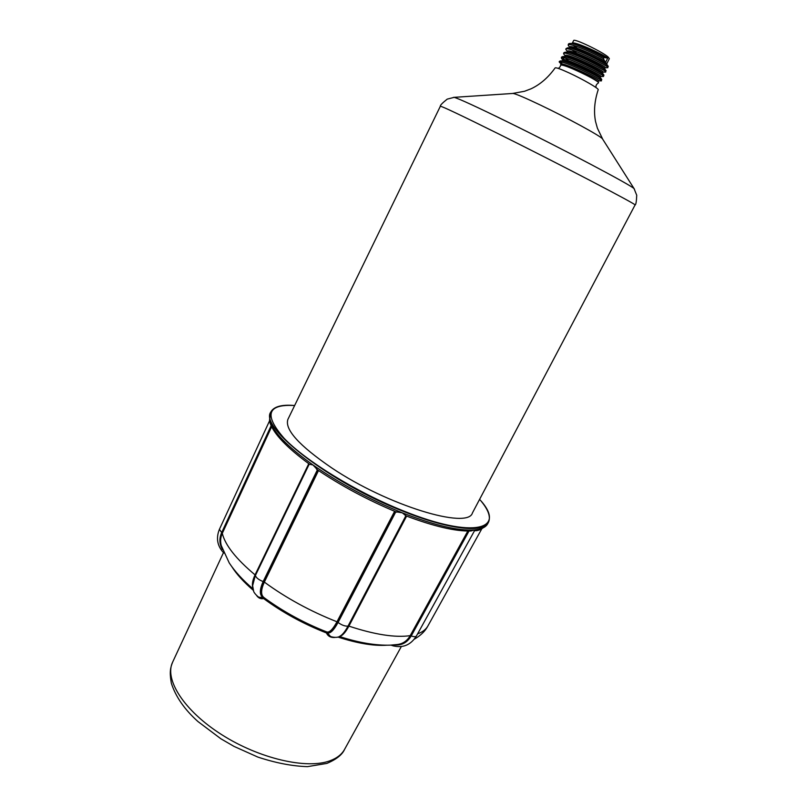<?xml version="1.0" encoding="UTF-8"?>
<svg xmlns="http://www.w3.org/2000/svg" width="807" height="807" viewBox="0 0 807 807"><rect width="100%" height="100%" fill="white"/><g stroke="black" fill="none" stroke-linecap="round" stroke-linejoin="round"><path stroke-width="1.21" d="M287.938 419.287C284.377 429.294 298.973 445.514 331.748 467.929C387.642 505.545 468.121 529.806 472.458 512.889L635.038 205.018C639.548 205.946 561.914 165.364 498.433 133.821C461.12 115.31 441.762 106.121 440.35 106.252L287.938 419.287M405.82 515.703L402.279 512.818L396.025 511.799M474.476 530.703L474.345 529.927L470.995 530.986C455.662 531.51 433.783 526.386 405.366 515.633M317.302 469.593L312.965 464.953L309.565 464.287C287.07 447.804 273.916 434.065 270.083 423.08L269.538 420.871L219.413 529.321L221.986 533.003C219.756 538.098 219.756 543.101 221.975 548.014M390.992 645.126L393.473 645.953M469.018 531.036L411.227 635.936C414.001 636.925 415.736 636.955 416.422 636.007C410.773 644.995 402.965 648.263 392.999 645.802L392.202 645.045M467.828 531.036L410.208 635.654C407.152 640.889 402.875 643.845 397.377 644.521M395.369 644.773C401.936 644.924 407.071 641.918 410.743 635.755L468.433 531.036M339.656 636.34C342.4 635.845 345.487 632.436 348.896 626.121L406.607 516.107M406.082 515.905L348.331 626.04C345.608 631.155 342.995 634.423 340.504 635.866M395.823 511.809L338.062 622.49C341.785 625.173 345.103 626.373 348.019 626.111C345.134 631.518 342.41 634.897 339.868 636.229C337.245 638.478 329.892 636.784 330.164 636.087L327.41 632.94L326.421 632.94C327.995 636.259 330.789 637.772 334.824 637.459M327.41 632.94L326.421 632.94C303.341 623.882 282.41 612.422 263.617 598.562L264.05 597.634M327.329 632.486C330.033 633.243 333.462 629.803 337.639 622.157L338.062 622.49C333.695 630.459 330.124 633.888 327.349 632.789L326.805 631.962L326.472 632.567M394.623 511.305L336.983 621.783C332.867 629.329 329.478 632.718 326.805 631.962C304.663 623.246 284.387 612.271 265.977 599.036L263.96 597.563C260.701 595.041 260.822 589.887 264.343 582.109L318.513 470.542M317.877 470.108L263.677 581.756C260.106 589.675 259.975 594.9 263.314 597.442L263.879 597.513M263.314 597.442L263.869 598.3M309.263 464.065L255.395 575.522C256.162 577.792 258.744 579.809 263.153 581.575C259.44 589.836 259.43 595.193 263.132 597.634L263.617 598.562C260.802 599.147 258.462 598.128 256.606 595.505M262.991 597.684L259.148 597.19C258.765 597.745 253.892 593.074 253.62 591.208L252.631 585.68L255.365 575.27L309.142 463.985M308.768 463.712L255.062 574.877C252.712 579.9 251.915 584.026 252.692 587.254M252.652 584.833L255.062 574.877C236.068 558.958 225.143 545.118 222.288 533.356L271.626 426.772M252.904 588.797C242.715 580.031 234.827 571.417 229.249 562.963L221.279 545.593C220.16 541.467 220.493 537.391 222.288 533.356L222.288 533.356M570.63 43.467L573.081 43.427L572.153 43.437L573.646 40.552C573.676 38.05 602.476 51.819 608.196 57.085L609.335 58.649L606.824 63.743L605.532 62.472L607.701 58.084L603.969 57.539C594.164 51.89 575.492 43.659 570.63 43.467L569.722 43.477M605.532 62.472L603.394 58.719L603.969 57.539M580.697 50.811L573.212 45.293M572.163 43.407L572.173 43.396C572.506 40.31 601.669 53.464 607.701 58.084M558.041 68.333C559.14 68.131 560.008 67.152 560.663 65.387L560.845 65.135C562.035 64.802 565.858 65.982 572.304 68.666C585.821 74.678 594.567 79.247 598.542 82.385L598.491 82.909C596.333 84.271 595.546 85.855 596.131 87.65M602.758 139.288L597.392 128.172L595.526 121.443C593.619 111.507 594.507 100.936 598.199 89.728C599.208 88.72 582.886 79.257 569.167 72.943C560.704 69.069 556.033 67.385 555.145 67.889C548.286 77.482 540.276 84.442 531.127 88.77L524.6 91.252L512.465 93.481M561.339 64.076L559.281 62.109L560.451 62.018C562.106 62.411 562.176 63.208 560.673 64.378L561.036 65.074C555.952 58.427 604.544 81.85 598.421 80.902L598.027 81.658C594.295 78.864 585.721 74.537 572.294 68.666M560.451 62.018C567.311 61.857 607.217 82.203 600.801 80.851L600.781 80.851M563.145 60.535L562.257 59.264C553.905 50.347 610.274 77.401 602.93 76.494M602.93 76.483L600.892 76.534M564.537 55.007L564.527 54.997C556.023 45.848 612.634 72.993 605.068 72.116L603.051 72.156M567.563 51.497L566.807 50.72L567.674 51.961M566.796 50.71C558.162 41.339 615.085 68.625 607.177 67.738L605.2 67.788M569.823 47.199L569.086 46.443C562.963 40.239 589.312 50.528 603.394 58.719M608.307 66.396L608.034 66.033C605.835 63.148 574.937 48.006 568.31 47.835L567.422 47.835M606.148 70.804L605.886 70.461C603.777 67.677 572.546 52.384 565.989 52.183L565.142 52.193M603.969 75.192L603.727 74.869C601.74 72.227 570.055 56.712 563.659 56.54L562.822 56.54M562.499 57.68L564.618 59.768M598.673 78.793C601.316 79.843 602.284 80.004 601.578 79.278C599.621 76.715 567.614 61.06 561.349 60.878L560.532 60.878M561.511 63.309L562.489 64.126M479.6 499.362C507.472 529.311 474.254 539.57 403.187 510.811C356.744 492.3 306.186 461.261 284.225 438.443C263.687 414.919 267.157 403.944 294.636 405.528C281.734 404.378 273.785 406.567 270.809 412.044C258.896 427.266 329.73 482.687 403.086 511.265C449.065 529.775 483.363 533.245 488.406 522.442C491.08 516.803 488.144 509.106 479.61 499.331M488.406 522.442L487.62 523.864C485.753 527.274 481.325 529.291 474.345 529.927C458.426 531.046 434.398 525.347 402.279 512.818C369.576 499.523 339.797 483.564 312.965 464.953C287.363 446.584 272.988 431.806 269.831 420.629L270.123 413.527L270.809 412.044M271.122 425.733L221.612 532.721C219.08 538.562 219.373 544.17 222.47 549.527M405.85 515.814L348.019 626.111L348.906 626.121M317.403 469.785L263.153 581.575L264.343 582.099C286.092 598.027 310.302 611.252 336.983 621.783L337.639 622.157L395.339 511.608M417.612 633.858C422.565 632.052 426.005 629.41 427.912 625.95L481.769 528.847M348.331 626.04L348.896 626.121C374.7 634.625 395.137 637.802 410.208 635.654L411.227 635.936C407.121 642.725 401.422 645.721 394.139 644.894M410.208 635.654L410.743 635.755M271.384 426.278L221.986 533.003M337.639 622.157L336.983 621.783M263.677 581.756L264.343 582.109M231.912 566.807C236.582 574.201 243.714 582.039 253.297 590.321M337.871 637.036C357.39 643.35 373.601 646.074 386.513 645.227M223.458 552.674L172.637 662.133C164.134 679.353 183.966 710.765 221.713 734.673C259.34 758.661 306.801 769.515 329.982 760.779C336.943 758.207 341.805 754.404 344.579 749.37L401.301 646.599M569.873 47.805L570.761 47.784C576.4 47.936 601.175 59.708 605.815 63.36L606.874 64.368M573.081 43.417C578.296 43.568 599.732 53.454 606.521 57.953M563.004 60.838L563.821 60.828C569.692 61.009 598.481 75.051 600.176 77.26L600.378 77.553M568.562 60.747L565.485 58.175M565.273 56.5L566.131 56.48C572.092 56.651 600.6 70.562 602.325 72.862L602.536 73.165M567.573 52.152L568.431 52.132C574.493 52.304 602.627 66.023 604.473 68.444L604.705 68.766M563.104 60.797L563.316 60.838C557.919 53.867 606.935 77.482 600.539 76.534L600.176 77.26L601.578 79.278L600.791 80.851L598.754 80.892M565.364 56.46L565.546 56.5C560.381 49.52 609.275 73.094 602.678 72.166L602.325 72.862L603.737 74.869L603.313 76.494M567.634 52.112L567.765 52.152C562.872 45.172 611.625 68.716 604.806 67.798L604.473 68.444L605.886 70.461L605.472 72.126M576.531 53.171L572.234 50.064M569.893 47.764L570.004 47.795C566.07 42.579 595.616 55.138 604.857 61.261M634.473 189.242L602.405 138.733C600.005 135.737 567.311 117.923 540.841 105.273C525.639 98.02 516.399 94.076 513.121 93.441L453.423 97.385M635.038 205.018C635.906 204.857 636.471 201.609 636.733 195.274L634.07 188.636C631.437 185.348 563.014 149.144 508.097 122.21C476.977 106.968 458.991 98.686 454.149 97.354L447.219 99.13C442.266 103.084 439.976 105.455 440.35 106.252M396.731 512.183C367.609 500.017 340.867 485.683 316.495 469.17M487.62 523.864C482.969 528.746 478.612 531.016 474.546 530.693M269.508 420.941L270.123 413.527M474.556 530.673L416.422 636.007M223.852 553.057C217.295 546.157 215.822 538.239 219.413 529.321M414.263 639.225C420.699 635.523 425.249 631.104 427.912 625.95M397.367 644.521L390.437 645.146C375.85 645.61 359.155 642.826 340.372 636.784M344.579 749.37C342.239 754.727 336.348 759.407 326.906 763.402L307.477 766.65C292.205 766.166 275.651 762.968 257.796 757.057L234.01 746.394L220.916 738.808L197.937 721.529C184.551 709.535 175.684 696.754 171.336 683.196C169.359 671.838 170.408 667.823 172.637 662.133M565.414 56.258L564.527 54.987M569.944 47.674L569.086 46.443M608.034 66.033L606.632 64.025M568.31 47.835L570.761 47.784M564.053 54.331C563.084 53.08 563.73 52.364 565.989 52.183L568.431 52.132M563.669 56.54L566.131 56.48M561.349 60.878L563.811 60.828M598.542 82.385L598.037 81.658M561.783 58.588C560.845 57.388 561.47 56.702 563.659 56.54M566.302 50.024C565.223 48.995 565.889 48.269 568.289 47.835M607.621 67.748L608.044 66.053M568.582 45.737C567.795 44.143 568.471 43.386 570.62 43.467M559.291 62.028C558.979 61.393 559.665 61.009 561.339 60.878"/></g></svg>
